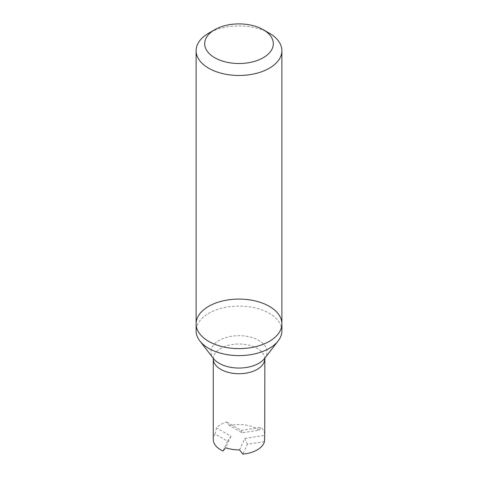 <?xml version="1.0" encoding="UTF-8"?>
<svg xmlns="http://www.w3.org/2000/svg" width="478" height="478" viewBox="0 0 478 478"><rect width="100%" height="100%" fill="white"/><g stroke="black" fill="none" stroke-linecap="round" stroke-linejoin="round"><path stroke-width="0.36" stroke-dasharray="2.39 1.79" d="M281.889 330.854A42.889 24.76 0 0 0 239 306.093A42.889 24.76 0 0 0 196.111 330.854M259.118 430.146A25.734 14.854 0 0 0 229.595 425.581L242.077 432.781L259.118 430.146L261.006 427.326A25.734 14.854 180 0 1 264.734 435.034M222.957 451.023L227.522 441.182L215.046 433.982L216.444 427.882A25.734 14.854 180 0 1 226.614 422.008L229.595 425.581M215.046 433.982A25.734 14.854 0 0 0 213.266 439.407M264.448 441.624L247.401 444.259L242.836 454.1M242.077 432.781L241.151 430.397L226.614 422.008M227.522 441.182L230.976 436.271L216.444 427.882M247.401 444.259L244.873 438.422L239.556 449.888M230.976 436.271L225.658 447.737M244.873 438.422L264.728 435.35M241.151 430.397L261.006 427.326M269.329 33.203A42.889 24.76 0 0 0 208.671 33.203M196.111 323.851A42.889 24.76 180 0 1 239 299.091A42.889 24.76 180 0 1 281.889 323.851M264.83 358.165L264.591 358.47A28.029 16.186 0 0 0 239 335.681A28.029 16.186 0 0 0 213.409 358.47L213.17 358.165M264.734 358.87A25.734 14.854 0 0 0 259.118 349.609A25.734 14.854 0 0 0 230.504 344.847A25.734 14.854 0 0 0 213.266 358.87"/><path stroke-width="0.72" d="M196.111 323.851L196.111 330.854A42.889 24.76 0 0 0 199.852 340.963A42.889 24.76 0 0 0 208.677 348.36A42.889 24.76 0 0 0 278.148 340.963A42.889 24.76 0 0 0 281.889 330.854L281.889 323.851A42.889 24.76 0 0 0 239 299.091A42.889 24.76 0 0 0 196.111 323.851A42.889 24.76 0 0 0 208.677 341.358A42.889 24.76 0 0 0 255.413 346.729A42.889 24.76 0 0 0 281.889 323.851A42.889 24.76 180 0 1 255.413 346.729A42.889 24.76 180 0 1 208.677 341.358A42.889 24.76 180 0 1 196.111 323.851L196.111 50.71A42.889 24.76 0 0 0 208.677 68.223A42.889 24.76 0 0 0 255.413 73.588A42.889 24.76 0 0 0 281.889 50.71A42.889 24.76 0 0 0 269.329 33.203L263.259 29.702A34.308 19.807 0 0 0 214.742 29.702A34.308 19.807 0 0 0 214.742 57.718A34.308 19.807 0 0 0 263.259 57.718A34.308 19.807 0 0 0 263.259 29.702M264.734 358.87A25.734 14.854 0 0 1 248.847 372.595A25.734 14.854 0 0 1 220.806 369.375A25.734 14.854 0 0 1 213.266 358.87L213.266 439.407A25.734 14.854 0 0 0 222.957 451.023L225.658 447.737A25.734 14.854 180 0 0 239.556 449.888L242.836 454.1A25.734 14.854 0 0 0 264.448 441.624L264.728 435.35A25.734 14.854 180 0 0 264.734 435.034L264.866 358.052M214.742 29.702L208.671 33.203A42.889 24.76 0 0 0 196.111 50.71M199.852 340.963L213.409 358.47A28.029 16.186 0 0 0 219.181 363.31A28.029 16.186 0 0 0 264.591 358.47L278.148 340.963M213.266 358.87L213.134 358.052M281.889 323.851L281.889 50.71"/></g></svg>
